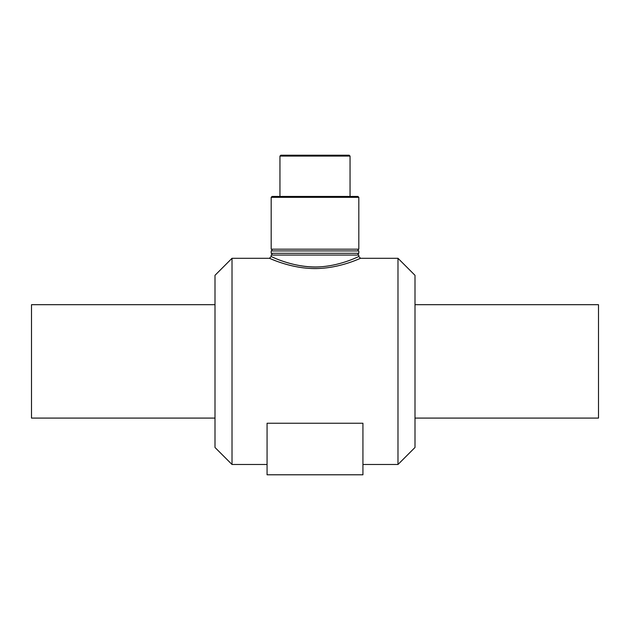 <?xml version="1.0" encoding="UTF-8"?>
<svg xmlns="http://www.w3.org/2000/svg" width="630" height="630" viewBox="0 0 630 630"><rect width="100%" height="100%" fill="white"/><g stroke="black" fill="none" stroke-linecap="round" stroke-linejoin="round"><path stroke-width="0.94" d="M315 266.97C338.735 267.065 359.147 256.166 358.816 256.552C359.021 256.213 342.586 265.065 321.607 266.718C299.234 268.845 276.956 259.237 272.31 257.048C265.537 253.362 287.658 266.813 315 266.97M315 268.545C291.532 268.671 271.05 258.851 269.561 258.355C266.766 256.906 293.659 270.719 321.875 268.301C343.689 266.679 360.777 257.969 360.565 258.3C360.911 257.922 339.68 268.64 315 268.545M232.013 258.3L232.013 464.483L215.003 447.473L215.003 275.31L232.013 258.3L269.435 258.3L271.183 256.544L271.183 255.055L358.816 255.055C357.651 254.819 357.651 254.236 358.816 253.299L358.816 250.929C357.651 250.701 357.651 250.118 358.816 249.173L358.816 197.324L271.183 197.324L272.065 196.442L357.934 196.442L358.816 197.324M358.816 255.055L358.816 256.552L360.565 258.3L397.987 258.3L397.987 464.483L362.935 464.483M267.065 423.242L362.935 423.242L362.935 474.792L267.065 474.792L267.065 423.242M271.183 197.324L271.183 249.173L358.816 249.173M279.948 156.082L350.052 156.082L349.177 155.208L280.822 155.208L279.948 156.082L279.948 196.442M271.183 249.173C272.349 249.441 272.349 250.023 271.183 250.929L271.183 253.299L358.816 253.299M271.183 250.929L358.816 250.929M397.987 258.3L414.997 275.31L414.997 447.473L397.987 464.483M414.997 304.692L598.5 304.692L598.5 418.092L414.997 418.092M215.003 304.692L31.5 304.692L31.5 418.092L215.003 418.092M232.013 464.483L267.065 464.483M350.052 196.442L350.052 156.082M271.183 253.299C272.349 253.567 272.349 254.15 271.183 255.055"/></g></svg>
